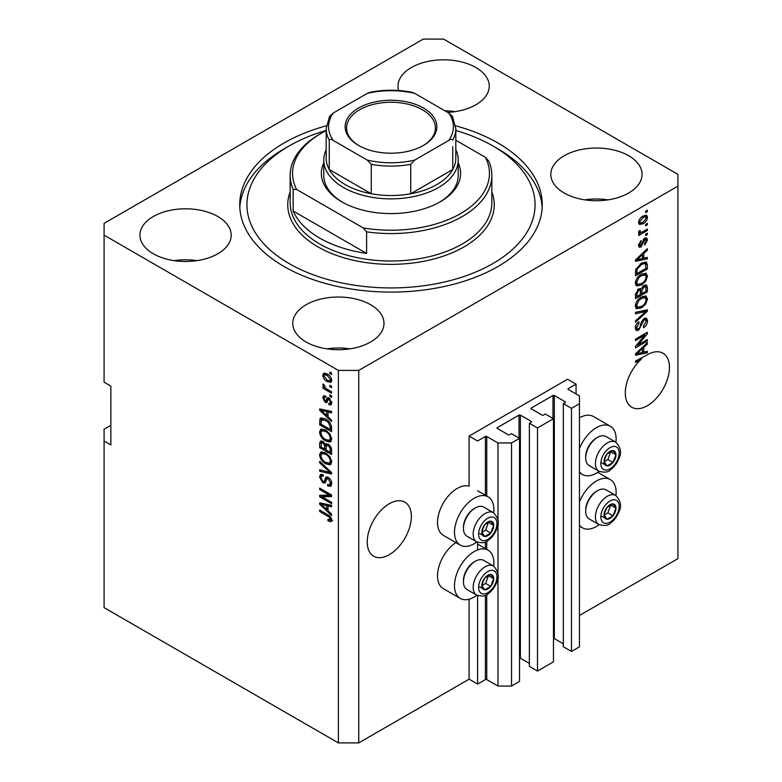 <?xml version="1.0" encoding="UTF-8"?>
<svg xmlns="http://www.w3.org/2000/svg" width="782" height="782" viewBox="0 0 782 782"><rect width="100%" height="100%" fill="white"/><g stroke="black" fill="none" stroke-linecap="round" stroke-linejoin="round"><path stroke-width="1.17" d="M576.06 384.138L567.576 379.241L469.102 436.092L477.587 440.989L485.397 436.483A0.958 0.557 0 0 1 486.756 436.483L497.958 442.954L511.545 442.954L519.522 438.34L511.369 433.639L509.502 434.714A0.958 0.557 0 0 1 508.144 434.714L497.284 428.448L497.284 427.656L519.013 415.115A0.958 0.557 0 0 1 520.372 415.115L531.242 421.39A0.958 0.557 0 0 1 531.242 422.172L529.375 423.248L537.517 427.95L553.48 418.741L545.328 414.03L543.461 415.115A0.958 0.557 0 0 1 542.102 415.115L531.242 408.839L531.242 408.057L552.972 395.506A0.958 0.557 0 0 1 554.33 395.506L565.191 401.782A0.958 0.557 0 0 1 565.191 402.564L563.323 403.639L571.476 408.351L579.452 403.747L579.452 395.897L568.25 389.426L568.25 388.644L576.06 384.138L576.06 393.942M568.25 388.644A0.958 0.557 0 0 0 568.25 389.426M563.323 403.639L563.323 646.743L571.476 651.445L579.452 646.841L579.452 403.747M571.476 651.445L571.476 408.351M553.48 638.454A0.958 0.557 0 0 1 554.33 638.601L563.323 643.801M531.242 408.057A0.958 0.557 0 0 0 531.242 408.839M529.375 423.248L529.375 666.342L537.517 671.054L553.48 661.836L553.48 418.741M537.517 671.054L537.517 427.95M519.522 658.053A0.958 0.557 0 0 1 520.372 658.209L529.375 663.4M497.284 427.656A0.958 0.557 0 0 0 497.284 428.448M110.858 425.31L104.074 429.23L104.074 607.634L338.371 742.9L358.743 742.9L469.102 679.187L477.587 684.084L485.397 679.578A0.958 0.557 0 0 1 486.756 679.578L497.958 686.049L511.545 686.049L519.522 681.445L519.522 438.34M511.545 686.049L511.545 442.954M497.958 686.049L497.958 577.175M497.958 573.48L497.958 523.852M497.958 520.157L497.958 442.954M477.587 684.084L477.587 595.591M477.587 549.942L477.587 542.268M469.102 679.187L469.102 599.207M476.893 541.936A27.849 16.08 -60 0 1 474.195 543.715A27.849 16.08 -60 0 1 460.266 545.093L443.286 535.299A27.849 16.08 -60 0 1 439.015 512.972A27.849 16.08 -60 0 1 457.216 488.437A27.849 16.08 -60 0 1 469.102 486.179L469.102 436.092M367.227 541.955A31.212 18.025 120 0 0 373.698 556.246A31.212 18.025 120 0 0 397.745 547.879A31.212 18.025 120 0 0 411.371 516.472A31.212 18.025 120 0 0 404.91 502.181A31.212 18.025 120 0 0 380.854 510.538A31.212 18.025 120 0 0 367.227 541.955M625.297 392.965A31.212 18.025 120 0 0 631.758 407.246A31.212 18.025 120 0 0 655.815 398.888A31.212 18.025 120 0 0 669.441 367.472A31.212 18.025 120 0 0 662.97 353.19A31.212 18.025 120 0 0 646.294 355.38L635.483 361.059L635.483 362.486L641.582 358.967A31.212 18.025 120 0 0 625.297 392.965M447.646 112.383A45.62 26.334 0 0 0 489.249 86.147A45.62 26.334 0 0 0 475.886 67.526A45.62 26.334 0 0 0 426.17 61.817A45.62 26.334 0 0 0 398.009 86.147A45.62 26.334 0 0 0 398.644 90.516M455.144 111.64A45.62 26.334 0 0 0 444.89 110.79M217.826 216.516A45.62 26.334 0 0 0 168.11 210.808A45.62 26.334 0 0 0 139.949 235.147A45.62 26.334 0 0 0 153.311 253.769A45.62 26.334 0 0 0 203.027 259.477A45.62 26.334 0 0 0 231.189 235.147A45.62 26.334 0 0 0 217.826 216.516M197.084 260.631A45.62 26.334 0 0 0 174.054 260.631M370.629 304.736A45.62 26.334 0 0 0 320.913 299.027A45.62 26.334 0 0 0 292.751 323.367A45.62 26.334 0 0 0 306.114 341.988A45.62 26.334 0 0 0 355.83 347.697A45.62 26.334 0 0 0 383.991 323.367A45.62 26.334 0 0 0 370.629 304.736M349.877 348.85A45.62 26.334 0 0 0 326.856 348.85M628.689 155.745A45.62 26.334 0 0 0 578.973 150.036A45.62 26.334 0 0 0 550.811 174.366A45.62 26.334 0 0 0 564.174 192.998A45.62 26.334 0 0 0 613.89 198.706A45.62 26.334 0 0 0 642.051 174.366A45.62 26.334 0 0 0 628.689 155.745M607.946 199.86A45.62 26.334 0 0 0 584.916 199.86M493.696 566.158A27.849 16.08 120 0 0 488.115 550.176A27.849 16.08 120 0 0 474.195 551.564A27.849 16.08 120 0 0 455.994 576.099A27.849 16.08 120 0 0 460.266 598.426A27.849 16.08 120 0 0 474.195 597.047A27.849 16.08 120 0 0 476.893 595.268M460.266 545.093A27.849 16.08 -60 0 1 455.994 522.777A27.849 16.08 -60 0 1 474.195 498.232A27.849 16.08 -60 0 1 488.115 496.853A27.849 16.08 -60 0 1 493.696 512.836M579.452 502.005A27.849 16.08 -60 0 1 596.431 480.989A27.849 16.08 -60 0 1 610.361 479.601A27.849 16.08 -60 0 1 615.942 495.583M599.139 524.693A27.849 16.08 -60 0 1 596.431 526.472A27.849 16.08 -60 0 1 582.512 527.85A27.849 16.08 -60 0 1 579.452 525.054M615.942 442.26A27.849 16.08 120 0 0 610.361 426.278A27.849 16.08 120 0 0 596.431 427.656A27.849 16.08 120 0 0 579.452 448.682M579.452 471.732A27.849 16.08 120 0 0 582.512 474.518A27.849 16.08 120 0 0 596.431 473.139A27.849 16.08 120 0 0 599.139 471.36M326.348 125.804A151.268 87.33 0 0 0 239.732 204.757A151.268 87.33 0 0 0 284.042 266.506A151.268 87.33 0 0 0 448.888 285.44A151.268 87.33 0 0 0 542.268 204.757A151.268 87.33 0 0 0 497.958 142.998A151.268 87.33 0 0 0 455.652 125.804M423.257 39.1L104.074 223.378L104.074 235.147L338.371 370.414L358.743 370.414L677.926 186.136L677.926 174.366L443.629 39.1L423.257 39.1M637.907 345.048L647.369 339.584L647.369 341.011L635.483 347.873L635.483 346.348L644.954 335.097L635.483 340.561L635.483 339.134L647.369 332.272L647.369 333.797L637.907 345.048L637.017 344.53M644.065 318.499L646.538 318.215L647.525 320.825C647.369 323.807 646.03 326.104 643.508 327.726L643.351 326.397L646.137 321.5L645.502 319.74L644.094 319.906L638.581 330.219L636.274 330.512L635.326 328.117C635.443 325.439 636.626 323.357 638.874 321.852L639.031 323.181L636.714 327.267L637.301 328.929L638.611 328.772L639.823 327.629L641.22 322.252L644.065 318.499M635.483 312.35L647.369 309.809L647.369 311.285L635.483 322.243L635.483 320.776L645.981 311.422L635.483 313.826L635.483 312.35M645.707 295.958L647.525 298.949L645.658 304.071L641.582 307.815L636.587 308.763L635.326 305.977C635.942 301.901 637.985 298.92 641.436 297.023L646.313 296.202M645.707 273.143L647.525 276.134L645.658 281.256L641.582 285L636.587 285.948L635.326 283.162C635.942 279.086 637.985 276.105 641.436 274.208L646.313 273.397M643.821 258.216L647.369 257.366L647.369 258.852L635.483 261.325L635.483 259.937L647.369 248.686L647.369 250.172L643.821 253.417L643.821 258.216L642.433 257.415M645.668 211.169L647.369 210.192L647.369 211.619L645.668 212.596L645.668 211.169M358.743 742.9L358.743 370.414M579.452 615.473L677.926 558.622L677.926 186.136M610.361 426.278L593.382 416.474A27.849 16.08 120 0 0 579.452 417.862M455.896 542.571A27.849 16.08 120 0 0 438.78 567.155A27.849 16.08 120 0 0 443.286 588.621L460.266 598.426M642.96 216.125L646.646 215.343L647.525 217.318C647.066 220.289 645.57 222.43 643.048 223.74L639.441 224.463L638.571 222.489C639.011 219.566 640.468 217.445 642.96 216.125M645.668 224.366L647.369 223.378L647.369 224.805L645.668 225.783L645.668 224.366M642.882 231.668L647.369 229.087L647.369 230.514L638.728 235.499L638.728 234.072L640.106 233.28L638.571 232.479L639.031 230.866L640.272 230.69L640.116 231.746L641.123 232.44L642.882 231.668M638.904 233.173L638.571 232.479M638.943 231.061L641.123 232.44M645.668 234.16L647.369 233.183L647.369 234.61L645.668 235.587L645.668 234.16M644.73 238.266L646.734 237.992L647.525 240.035L644.739 245.04L644.593 243.701L646.284 240.651L644.945 239.575L641.035 246.995L639.305 247.22L638.571 245.255L641.035 240.582L641.191 241.912L639.803 244.492L640.859 245.675L644.73 238.266M644.163 238.481L645.864 239.468L643.83 238.93M638.503 244.766L640.859 245.675M641.357 263.211L646.372 262.156L647.369 264.961L647.369 269.008L635.483 275.87L635.707 269.692L641.357 263.211M643.879 285.459L646.538 285.049L647.369 287.59L647.369 291.823L635.483 298.685L635.483 294.423L638.474 288.939L640.966 289.027L643.879 285.459M640.575 288.685L640.057 288.509M643.821 352.135L647.369 351.284L647.369 352.77L635.483 355.253L635.483 353.855L647.369 342.614L647.369 344.09L643.821 347.345L643.821 352.135L642.433 351.333M104.074 235.147L104.074 382.173L110.858 386.103L110.858 444.909L104.074 440.989M338.371 742.9L338.371 370.414M322.116 496.834L331.578 502.298L331.578 503.725L319.691 496.863L319.691 495.348L329.163 495.026L319.691 489.552L319.691 488.134L331.578 494.986L331.578 496.521L322.116 496.834L323.816 495.856L331.578 495.593M328.274 477.401C330.512 478.946 331.666 481.057 331.734 483.716L330.669 486.394L327.717 485.993L327.56 484.478L329.545 484.723L330.346 482.797L328.303 478.848L327.072 478.682L324.95 483.051L322.79 482.787L319.535 476.932L320.522 474.43L323.083 474.762L323.24 476.277L321.529 476.052L320.923 477.685L322.819 481.38L324.031 481.634L326.104 477.098L328.274 477.401M319.691 461.341L331.578 472.524L331.578 474L319.691 471.243L319.691 469.777L330.19 472.533L319.691 462.827L319.691 461.341M331.734 461.839L329.867 464.811L325.791 463.843C322.252 461.976 320.17 458.956 319.535 454.792L320.796 452.035L325.644 452.895L329.916 456.756L331.734 461.839M330.522 464.557L331.05 464.127M331.734 439.025L329.867 441.996L325.791 441.038C322.252 439.161 320.17 436.141 319.535 431.977L320.796 429.22L325.644 430.08L329.916 433.942L331.734 439.025M330.522 441.742L331.05 441.312M329.877 385.291L331.578 386.279L331.578 387.696L329.877 386.719L329.877 385.291M327.169 373.923C329.74 375.223 331.265 377.383 331.734 380.394L330.845 382.359L327.257 381.645C324.726 380.335 323.23 378.195 322.78 375.223L323.67 373.258L327.169 373.923M331.734 520.098L330.894 521.76L328.029 520.92L327.873 519.404L330.346 519.238L329.447 517.293L319.691 511.477L319.691 510.05L327.756 514.712C330.004 515.729 331.333 517.528 331.734 520.098M331.715 519.013L330.014 519.991L331.48 518.583M328.029 416.835L331.578 420.081L331.578 421.566L319.691 410.315L319.691 408.927L331.578 411.4L331.578 412.886L328.029 412.036L328.029 416.835M328.948 397.94L331.734 402.925L330.991 404.871L328.948 404.724L328.802 403.209L330.033 403.326L330.493 402.114L329.154 399.494L328.372 399.367L326.817 402.583L325.244 402.398L322.78 397.813L323.543 395.819L325.253 395.985L325.4 397.5L324.393 397.412L324.012 398.478L325.068 400.873L325.791 400.843L327.189 397.637L328.948 397.94M325.068 400.873L327.482 399.856L328.284 397.627M329.877 394.92L331.578 395.897L331.578 397.324L329.877 396.347L329.877 394.92M327.101 389.211L331.578 391.802L331.578 393.229L322.937 388.234L322.937 386.807L324.315 387.608L322.78 385.037L323.24 383.962L324.481 385.203L325.332 387.94L327.101 389.211M329.877 372.105L331.578 373.082L331.578 374.51L329.877 373.532L329.877 372.105M325.566 418.986C329.085 420.775 331.089 423.668 331.578 427.676L331.578 431.723L319.691 424.861L319.916 418.937L320.679 417.959L325.566 418.986M326.505 443.58L325.175 444.352L328.088 444.147C330.395 445.593 331.558 447.646 331.578 450.315L331.578 454.538L319.691 447.675L319.691 443.414L320.473 441.126L322.683 441.38L325.175 444.352L325.693 443.746M328.029 510.754L331.578 513.999L331.578 515.485L319.691 504.243L319.691 502.855L331.578 505.328L331.578 506.814L328.029 505.964L328.029 510.754M332.594 520.783L329.721 519.942M329.505 520.069L328.029 520.92M330.405 516.746L329.447 517.293M320.923 510.763L319.691 511.477M328.029 415.613L327.463 415.086M321.871 409.797L321.392 409.338L319.691 410.315M331.578 411.498L329.721 411.058L328.029 412.036M328.332 411.86L328.332 410.726L326.641 411.703L320.933 410.335L326.641 415.565L326.641 411.703M328.029 414.763L326.641 415.565M322.389 409.494L320.933 410.335M331.597 404.02L330.649 403.737L328.948 404.724M330.649 403.737L330.581 403.013M331.558 401.498L330.493 402.114M330.16 398.908L329.154 399.494M329.789 398.546L328.372 399.367M327.472 401.665L325.244 402.398M326.944 401.42L326.035 400.726M324.501 397.354L324.481 396.836L322.78 397.813M324.481 396.836L324.608 395.76M326.768 399.895L327.482 399.856L326.768 399.895M331.118 395.633L329.877 396.347M324.168 387.52L322.937 388.234M323.748 384.47L322.78 385.037M331.118 372.818L329.877 373.532M331.509 381.606L329.505 380.961M328.626 380.844L327.257 381.645M324.51 374.832L324.481 374.246L322.78 375.223M324.481 374.246L324.696 373.024M326.71 373.679L324.559 374.813L324.012 375.976L327.247 380.208L329.945 380.814L330.493 379.641L327.247 375.399L324.559 374.813M329.945 380.814L331.695 379.808M328.411 374.734L327.247 375.399M331.548 379.035L330.493 379.641M331.118 386.005L329.877 386.719M331.578 429.758L330.649 429.23M321.079 424.059L319.691 424.861M321.392 420.012L321.607 417.959L319.916 418.937M324.364 418.36L321.314 420.022L321.079 424.235L330.19 429.494L330.19 427.05L328.46 422.622L325.556 420.403L321.314 420.022M331.578 428.692L330.19 429.494M326.739 419.719L325.556 420.403M329.388 422.085L328.46 422.622M331.48 426.298L330.19 427.05M331.236 441.077L328.381 440.52M327.14 440.256L325.791 441.038M321.246 431.381L319.535 431.977M321.236 430.999L321.773 428.917M322.927 430.53L324.618 429.553L321.871 430.745L320.923 432.769C321.441 435.975 323.064 438.252 325.811 439.621L329.398 440.266L330.346 438.243C329.848 435.115 328.264 432.866 325.615 431.488L321.871 430.745M329.398 440.266L331.715 438.673M326.788 430.804L325.615 431.488M331.568 437.529L330.346 438.243M331.578 452.573L330.649 452.035M326.016 449.367L325.097 448.829M321.079 446.874L319.691 447.675M321.392 442.817L321.568 440.96M328.362 444.313L326.563 445.339L326.016 449.904L330.19 452.309L330.043 448.008L328.098 445.574L326.563 445.339M326.329 445.603L326.123 443.805M321.079 447.05L324.628 449.103L324.52 445.114L322.878 442.915L321.539 442.69L321.079 447.05M326.016 448.301L324.628 449.103M323.885 442.338L322.878 442.915M326.211 444.137L324.52 445.114M331.578 451.507L330.19 452.309M329.202 444.938L328.098 445.574M331.06 447.421L330.043 448.008M331.451 448.751L330.19 449.474M331.236 463.892L328.381 463.335M327.14 463.071L325.791 463.843M321.246 454.195L319.535 454.792M321.236 453.814L321.773 451.732M324.638 452.367L321.871 453.56L320.923 455.583C321.441 458.79 323.064 461.067 325.811 462.436L329.398 463.081L330.346 461.048C329.848 457.929 328.264 455.671 325.615 454.293L321.871 453.56M329.398 463.081L331.715 461.488M324.618 452.358L322.927 453.345M326.788 453.619L325.615 454.293M331.568 460.344L330.346 461.048M331.578 472.621L330.473 472.367M323.171 470.676L321.392 470.256L319.691 471.243M331.06 472.035L330.19 472.533M320.669 462.26L319.691 462.827M331.363 485.651L329.418 485.006L327.717 485.993M329.545 484.723L331.715 483.256M331.558 482.093L330.346 482.797M329.378 478.232L328.303 478.848M325.615 482.24L324.491 481.81L322.79 482.787M321.246 476.316L319.535 476.932M321.236 475.945L321.539 474.234M327.13 476.893L325.723 480.647L324.031 481.634M327.052 476.942L325.429 477.88M322.575 496.57L321.392 495.886L319.691 496.863M321.392 495.886L321.392 495.289M330.405 494.312L329.163 495.026M320.923 488.838L319.691 489.552M328.029 509.541L327.463 509.014M321.871 503.716L321.392 503.266L319.691 504.243M331.578 505.426L329.721 504.977L328.029 505.964M328.332 505.778L328.332 504.654L326.641 505.631L320.933 504.263L326.641 509.483L326.641 505.631M328.029 508.681L326.641 509.483M322.389 503.413L320.933 504.263M646.137 210.905L647.369 211.619M645.609 215.118L645.824 216.34L647.525 217.318M645.824 216.34L645.785 216.927M641.67 222.948L643.048 223.74M640.79 223.056L638.786 223.711M638.738 221.198L640.321 222.899L643.039 222.313L646.284 218.002L645.756 216.897L643.606 215.773M638.601 221.912L640.321 222.899M641.875 216.829L643.039 217.504L639.803 221.814M645.756 216.897L643.039 217.504M646.137 224.092L647.369 224.805M646.137 229.8L647.369 230.514M640.585 232.469L639.637 233.007M638.571 232.391L640.106 233.28M646.137 233.896L647.369 234.61M645.668 237.875L645.824 239.048L647.525 240.035M643.127 239.751L644.163 240.348M639.94 245.587L639.334 246.017L641.035 246.995M639.334 246.017L638.689 246.31M640.165 241.315L641.191 241.912M638.738 243.876L639.803 244.492M645.668 257.767L647.369 258.852M645.668 257.865L642.433 258.539L642.433 254.688L636.724 259.917L642.433 258.549M641.123 258.813L638.435 259.38M636.489 259.78L635.483 259.995M646.391 249.605L647.369 250.172M642.921 252.899L643.821 253.417M642.12 253.651L642.12 254.512M635.962 259.477L636.724 259.917M641.553 254.189L642.433 254.688M645.306 261.892L645.668 263.984L647.369 264.961M645.981 268.206L647.369 269.008M636.411 273.368L635.483 273.905M635.483 272.84L636.871 273.641L645.981 268.382L645.258 263.661L642.696 262.517M635.561 270.474L636.871 271.227L636.871 273.641M636.089 268.568L637.105 269.155L636.871 271.227M640.165 263.964L641.348 264.639L637.105 269.155M642.599 262.557L644.251 263.514L641.348 264.639M645.258 263.661L644.251 263.514M644.759 280.738L645.658 281.256M640.263 284.237L641.582 285M638.64 284.668L635.864 285.283M645.306 273.065L645.824 275.156L647.525 276.134M635.502 281.657L636.714 282.351L637.643 284.433L641.602 283.563C644.163 282.175 645.668 279.976 646.137 276.945L645.199 274.902L642.462 273.68M635.336 282.84L637.643 284.433M637.78 277.268L638.718 277.805L636.714 282.351M640.233 274.981L641.396 275.655L638.718 277.805M645.199 274.902L641.396 275.655M645.453 284.863L645.668 286.798M645.981 291.021L647.369 291.823M641.348 293.338L640.419 293.866M636.411 296.183L635.483 296.72M640.223 288.597L640.116 290.181M640.419 292.8L641.807 293.602L645.981 291.197L645.824 287.072L643.674 285.577M635.483 295.655L636.871 296.456L640.419 294.403L640.311 290.552L638.22 289.037M637.555 289.604L638.669 290.249L636.871 294.12L636.871 296.456M640.311 290.552L638.669 290.249M642.784 286.241L643.889 286.877L641.807 290.972L641.807 293.602M645.824 287.072L643.889 286.877M644.759 303.553L645.658 304.071M640.263 307.052L641.582 307.815M638.64 307.473L635.864 308.098M645.306 295.879L645.824 297.971L647.525 298.949M635.502 304.462L636.714 305.166L637.643 307.248L641.602 306.378C644.163 304.99 645.668 302.781 646.137 299.76L645.199 297.717L642.462 296.486M635.336 305.645L637.643 307.248M637.78 300.073L638.718 300.62L636.714 305.166M640.233 297.795L641.396 298.47L638.718 300.62M645.199 297.717L641.396 298.47M645.668 310.171L647.369 311.285M645.668 310.298L645.042 310.884M644.309 310.464L645.981 311.422M644.28 310.444L635.483 312.468M645.512 318.01L645.824 319.848L647.525 320.825M645.502 319.74L643.723 318.714M643.009 319.281L644.094 319.906M637.33 328.948L636.89 329.242L638.581 330.219M636.89 329.242L635.59 329.721M637.917 322.546L639.031 323.181M635.502 326.563L636.714 327.267M635.346 327.717L637.301 328.929M646.137 340.297L647.369 341.011M637.447 344.774L636.206 345.488M643.723 334.383L644.954 335.097M646.049 333.034L647.369 333.797M644.954 333.67L644.153 334.628M645.668 351.695L647.369 352.77M645.668 351.792L642.433 352.467L642.433 348.616L636.724 353.835L642.433 352.477M641.123 352.741L638.435 353.298M636.489 353.708L635.483 353.914M646.391 343.533L647.369 344.09M642.921 346.827L643.821 347.345M642.12 347.579L642.12 348.44M635.962 353.405L636.724 353.835M641.553 348.117L642.433 348.616M640.35 358.254L641.582 358.967M604.867 511.105A8.406 4.848 120 0 0 604.075 514.996A8.406 4.848 120 0 0 607.047 519.228A8.406 4.848 120 0 0 612.99 515.797A8.406 4.848 120 0 0 615.962 508.134A8.406 4.848 120 0 0 612.99 503.911A8.406 4.848 120 0 0 607.047 507.342A8.406 4.848 120 0 0 604.867 511.105M605.336 511.037L604.075 514.996L607.047 519.228L612.99 515.797L615.962 508.134L612.99 503.911L607.047 507.342L605.336 511.037M585.708 511.252L585.708 509.923A15.171 8.758 -60 0 1 587.145 502.894A15.171 8.758 -60 0 1 596.431 491.34L597.585 490.666A16.803 9.707 120 0 0 587.292 503.471A16.803 9.707 120 0 0 585.708 511.252A16.803 9.707 120 0 0 589.188 518.945L598.895 524.556A16.803 9.707 -60 0 1 597.008 509.082A16.803 9.707 -60 0 1 615.708 495.446L605.991 489.835A16.803 9.707 120 0 0 597.585 490.666M604.105 515.045L607.897 512.855L610.713 504.986M601.954 516.286L607.047 519.228M607.897 512.855L612.99 515.797M610.869 505.192L615.962 508.134M482.631 581.681A8.406 4.848 120 0 0 481.829 585.571A8.406 4.848 120 0 0 484.801 589.804A8.406 4.848 120 0 0 490.744 586.373A8.406 4.848 120 0 0 493.716 578.709A8.406 4.848 120 0 0 490.744 574.487A8.406 4.848 120 0 0 484.801 577.918A8.406 4.848 120 0 0 482.631 581.681M483.09 581.613L481.829 585.571L484.801 589.804L490.744 586.373L493.716 578.709L490.744 574.487L484.801 577.918L483.09 581.613M463.462 581.828L463.462 580.498A15.171 8.758 -60 0 1 464.899 573.47A15.171 8.758 -60 0 1 474.195 561.916L475.348 561.241A16.803 9.707 120 0 0 465.055 574.047A16.803 9.707 120 0 0 463.462 581.828A16.803 9.707 120 0 0 466.942 589.52L476.658 595.131A16.803 9.707 -60 0 1 474.762 579.658A16.803 9.707 -60 0 1 493.462 566.021L483.755 560.411A16.803 9.707 120 0 0 475.348 561.241M481.859 585.62L485.651 583.431L488.476 575.562M479.708 586.862L484.801 589.804M485.651 583.431L490.744 586.373M488.623 575.767L493.716 578.709M482.631 528.358A8.406 4.848 120 0 0 481.829 532.249A8.406 4.848 120 0 0 484.801 536.472A8.406 4.848 120 0 0 490.744 533.041A8.406 4.848 120 0 0 493.716 525.387A8.406 4.848 120 0 0 490.744 521.164A8.406 4.848 120 0 0 484.801 524.595A8.406 4.848 120 0 0 482.631 528.358M483.09 528.29L481.829 532.249L484.801 536.472L490.744 533.041L493.716 525.387L490.744 521.164L484.801 524.595L483.09 528.29M463.462 528.505L463.462 527.176A15.171 8.758 -60 0 1 464.899 520.147A15.171 8.758 -60 0 1 474.195 508.583L475.348 507.919A16.803 9.707 120 0 0 465.055 520.724A16.803 9.707 120 0 0 463.462 528.505A16.803 9.707 120 0 0 466.942 536.198L476.658 541.809A16.803 9.707 -60 0 1 474.762 526.335A16.803 9.707 -60 0 1 493.462 512.699L483.755 507.088A16.803 9.707 120 0 0 475.348 507.919M481.859 532.298L485.651 530.108L488.476 522.239M479.708 533.539L484.801 536.472M485.651 530.108L490.744 533.041M488.623 522.444L493.716 525.387M604.867 457.783A8.406 4.848 120 0 0 604.075 461.673A8.406 4.848 120 0 0 607.047 465.896A8.406 4.848 120 0 0 612.99 462.465A8.406 4.848 120 0 0 615.962 454.811A8.406 4.848 120 0 0 612.99 450.588A8.406 4.848 120 0 0 607.047 454.019A8.406 4.848 120 0 0 604.867 457.783M605.336 457.714L604.075 461.673L607.047 465.896L612.99 462.465L615.962 454.811L612.99 450.588L607.047 454.019L605.336 457.714M585.708 457.929L585.708 456.6A15.171 8.758 -60 0 1 587.145 449.572A15.171 8.758 -60 0 1 596.431 438.008L597.585 437.343A16.803 9.707 120 0 0 587.292 450.149A16.803 9.707 120 0 0 585.708 457.929A16.803 9.707 120 0 0 589.188 465.622L598.895 471.233A16.803 9.707 -60 0 1 597.008 455.759A16.803 9.707 -60 0 1 615.708 442.123L605.991 436.512A16.803 9.707 120 0 0 597.585 437.343M604.105 461.722L607.897 459.533L610.713 451.664M601.954 462.964L607.047 465.896M607.897 459.533L612.99 462.465M610.869 451.869L615.962 454.811M458.232 162.92A69.627 40.205 180 0 1 440.237 201.815A69.627 40.205 180 0 1 341.763 201.815L341.763 201.815A69.627 40.205 180 0 1 323.768 162.92M455.828 149.773A67.232 38.817 180 0 1 458.232 160.056A67.232 38.817 180 0 1 416.728 195.92A67.232 38.817 180 0 1 343.464 187.504A67.232 38.817 180 0 1 323.768 160.056L323.768 175.354A67.232 38.817 0 0 0 342.624 202.303M326.172 130.477A144.064 83.175 0 0 0 289.135 145.941A144.064 83.175 0 0 0 289.135 263.573A144.064 83.175 0 0 0 492.865 263.573A144.064 83.175 0 0 0 492.865 145.941L497.958 148.883A151.268 87.33 180 0 1 542.18 207.699M319.691 238.08A100.849 58.22 0 0 0 366.611 253.407L293.152 210.993A100.849 58.22 0 0 0 319.691 238.08M366.611 231.843L363.19 227.914A98.444 56.832 0 0 0 460.608 213.574A98.444 56.832 0 0 0 485.436 157.338L488.848 161.268A100.849 58.22 180 0 1 491.849 175.354A100.849 58.22 180 0 1 366.611 231.843L366.611 253.407M293.152 210.993L293.152 189.43A100.849 58.22 180 0 1 290.151 175.354A100.849 58.22 180 0 1 319.691 134.181L321.392 133.204A98.444 56.832 0 0 0 296.564 189.44L293.152 189.43M485.436 157.338L455.828 140.242M326.172 130.614A98.444 56.832 0 0 0 321.392 133.204M363.19 227.914L296.564 189.44M239.82 207.699A151.268 87.33 180 0 1 284.042 148.883L289.135 145.941M497.958 148.883L492.865 145.941A144.064 83.175 0 0 0 455.828 130.477M439.376 202.303A67.232 38.817 0 0 0 458.232 175.354L458.232 160.056M358.576 145.452L358.576 145.452A45.864 26.48 180 0 1 358.576 108.004A45.864 26.48 180 0 1 423.424 108.004A45.864 26.48 180 0 1 423.424 145.452A45.864 26.48 180 0 1 358.576 145.452M422.915 145.745A44.418 25.65 0 0 0 435.418 127.906A44.418 25.65 0 0 0 422.407 109.773A44.418 25.65 0 0 0 374.001 104.211A44.418 25.65 0 0 0 346.582 127.906A44.418 25.65 0 0 0 359.085 145.745M333.279 140.457C331.48 139.186 330.141 139.059 329.251 140.095A64.828 37.428 180 0 1 326.172 128.688L326.172 158.101A64.828 37.428 0 0 0 329.251 169.499A64.828 37.428 0 0 0 345.155 184.562A64.828 37.428 0 0 0 371.255 193.75A64.828 37.428 0 0 0 410.745 193.75A64.828 37.428 0 0 0 452.749 169.499A64.828 37.428 0 0 0 455.828 158.101L455.828 128.688A64.828 37.428 180 0 1 452.749 140.095C451.849 139.069 450.51 139.186 448.721 140.457A62.423 36.04 0 0 0 448.721 113.009L414.773 93.4A62.423 36.04 0 0 0 367.227 93.4L333.279 113.009A62.423 36.04 0 0 0 333.279 140.457L367.227 160.056A62.423 36.04 0 0 0 414.773 160.056L448.721 140.457M329.251 140.095L329.251 169.499L371.255 193.75L371.255 164.337L367.227 160.056M323.768 160.056A67.232 38.817 180 0 1 326.172 149.773M414.773 160.056L410.745 164.337L410.745 193.75L452.749 169.499L452.749 146.693M367.227 93.4L369.73 92.354C383.913 89.549 398.087 89.549 412.27 92.354L414.773 93.4M448.721 113.009L452.436 116.323L455.828 128.688M326.172 128.688L329.564 116.323L333.279 113.009M565.191 402.564L565.191 401.782M554.33 638.601L554.33 395.506M552.972 418.448L552.972 395.506M531.242 422.172L531.242 421.39M520.372 658.209L520.372 415.115M519.013 438.047L519.013 415.115M486.756 679.578L486.756 594.613M486.756 549.394L486.756 541.291M486.756 496.071L486.756 436.483M485.397 679.578L485.397 595.278M485.397 548.612L485.397 541.955M485.397 495.289L485.397 436.483M329.017 515.514L327.853 516.188M324.989 410.032L323.377 410.97M327.981 398.546L326.28 399.524M321.304 420.061L319.691 420.99M321.392 442.436L319.691 443.414M326.27 445.632L324.628 446.581M329.232 470.324L328.313 470.852M326.514 478.926L324.823 479.904M324.989 503.96L323.377 504.889M642.481 241.276L643.684 241.97M638.327 257.239L639.168 257.728M645.668 286.613L647.369 287.59M635.551 293.358L636.871 294.12M640.116 289.995L641.807 290.972M642.403 310.923L644.104 311.901M640.8 324.022L641.846 324.628M638.327 351.167L639.168 351.646M602.072 510.861A12.962 7.488 120 0 0 605.434 523.383A12.962 7.488 120 0 0 617.956 512.278A12.962 7.488 120 0 0 614.603 499.757A12.962 7.488 120 0 0 602.072 510.861M479.835 581.437A12.962 7.488 120 0 0 483.188 593.958A12.962 7.488 120 0 0 495.71 582.854A12.962 7.488 120 0 0 492.357 570.332A12.962 7.488 120 0 0 479.835 581.437M479.835 528.114A12.962 7.488 120 0 0 483.188 540.636A12.962 7.488 120 0 0 495.71 529.531A12.962 7.488 120 0 0 492.357 517A12.962 7.488 120 0 0 479.835 528.114M602.072 457.538A12.962 7.488 120 0 0 605.434 470.06A12.962 7.488 120 0 0 617.956 458.956A12.962 7.488 120 0 0 614.603 446.424A12.962 7.488 120 0 0 602.072 457.538M290.151 175.354L290.151 202.792A100.849 58.22 0 0 0 319.691 243.964A100.849 58.22 0 0 0 429.592 256.584A100.849 58.22 0 0 0 491.849 202.792L491.849 175.354M491.849 191.971A103.244 59.608 180 0 1 440.569 257.043A103.244 59.608 180 0 1 317.991 246.907A103.244 59.608 180 0 1 290.151 191.971M410.745 164.337A64.828 37.428 180 0 1 371.255 164.337M477.587 544.096L488.115 550.176M597.751 472.328L610.361 479.601M579.452 472.758L582.512 474.518M579.452 526.081L582.512 527.85M477.587 490.773L488.115 496.853M330.033 403.326L331.734 402.339M324.393 397.412L326.094 396.435M325.654 400.951L327.355 399.964M321.539 442.69L323.23 441.713M327.072 478.682L328.772 477.704M321.529 476.052L323.23 475.075M640.448 232.41L638.747 231.433M598.895 524.556C604.682 526.081 608.533 525.602 610.468 523.119C614.173 520.421 616.959 516.746 618.816 512.102C621.895 506.404 620.859 500.851 615.708 495.446M476.658 595.131C482.435 596.656 486.296 596.177 488.222 593.694C491.937 590.997 494.713 587.321 496.58 582.678C499.659 576.979 498.613 571.427 493.462 566.021M476.658 541.809C482.435 543.334 486.296 542.855 488.222 540.372C491.937 537.674 494.713 533.998 496.58 529.346C499.659 523.657 498.613 518.104 493.462 512.699M598.895 471.233C604.682 472.758 608.533 472.279 610.468 469.796C614.173 467.098 616.959 463.423 618.816 458.77C621.895 453.081 620.859 447.529 615.708 442.123"/></g></svg>
